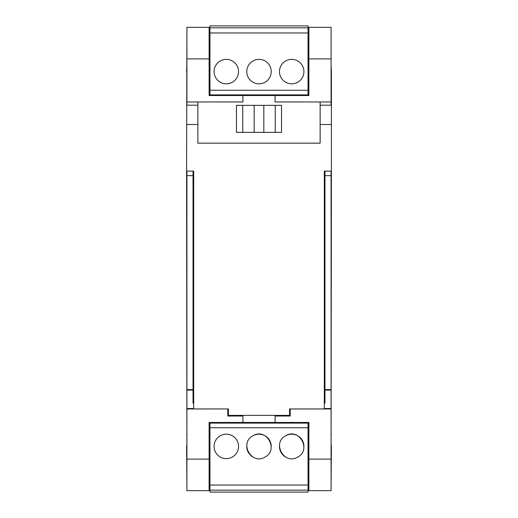 <?xml version="1.0" encoding="UTF-8"?>
<svg xmlns="http://www.w3.org/2000/svg" width="518" height="518" viewBox="0 0 518 518"><rect width="100%" height="100%" fill="white"/><g stroke="black" fill="none" stroke-linecap="round" stroke-linejoin="round"><path stroke-width="0.78" d="M209.123 453.36L209.958 453.36L209.123 453.36M308.042 453.36L308.877 453.36M308.042 423.109L308.042 485.023L209.958 485.023L209.958 492.1L308.042 492.1L308.042 485.023M209.958 423.109L209.958 485.023M331.08 445.635L331.403 171.108L324.32 171.108L324.32 408.948L289.568 408.948L289.568 415.384L228.432 415.384L228.432 408.948L193.68 408.948L193.68 171.108L186.597 171.108L186.92 453.256M331.08 453.256L331.403 445.635M308.042 427.745L209.958 427.745M232.168 457.135A12.225 12.225 0 0 1 215.579 452.272A12.225 12.225 0 0 1 220.441 435.677A12.225 12.225 0 0 1 237.037 440.546A12.225 12.225 0 0 1 232.168 457.135M253.14 435.677C238.934 442.573 251.379 465.365 264.86 457.135C279.066 450.239 266.621 427.447 253.14 435.677A12.225 12.225 0 0 1 271.225 446.587M285.832 435.677C271.626 442.573 284.078 465.365 297.559 457.135C311.765 450.239 299.313 427.447 285.832 435.677A12.225 12.225 0 0 1 303.917 446.587M308.042 490.17L209.958 490.17M186.597 171.108L186.92 30.536M186.92 487.464L186.597 445.771M186.597 445.635L186.92 445.635M331.08 72.365L331.08 30.536M331.403 72.365L331.403 171.108M331.08 487.464L331.403 445.771M246.775 446.231A12.225 12.225 0 0 0 253.095 457.116M279.467 446.238A12.225 12.225 0 0 0 285.781 457.109M209.123 64.64L209.958 64.64L209.123 64.64M186.92 64.744L186.597 72.229M186.597 72.365L186.92 72.365M186.597 83.644L186.92 83.644M186.597 434.356L186.92 434.356M209.123 487.464L209.958 487.464M308.042 487.464L308.877 487.464M308.042 30.536L308.877 30.536M209.123 30.536L209.958 30.536M331.08 434.356L331.403 434.356M308.042 64.64L308.877 64.64M331.08 64.744L331.403 72.229M331.08 83.644L331.403 83.644M308.042 94.891L308.042 25.9L209.958 25.9L209.958 94.891M308.042 27.83L209.958 27.83M308.042 32.977L209.958 32.977M308.042 90.255L209.958 90.255M232.168 60.865A12.225 12.225 0 0 1 237.037 77.454A12.225 12.225 0 0 1 220.441 82.323A12.225 12.225 0 0 1 215.579 65.728A12.225 12.225 0 0 1 232.168 60.865M264.86 60.865A12.225 12.225 0 0 1 269.729 77.454A12.225 12.225 0 0 1 253.14 82.323A12.225 12.225 0 0 1 248.271 65.728A12.225 12.225 0 0 1 264.86 60.865M297.559 60.865A12.225 12.225 0 0 1 302.421 77.454A12.225 12.225 0 0 1 285.832 82.323A12.225 12.225 0 0 1 280.963 65.728A12.225 12.225 0 0 1 297.559 60.865M308.042 434.842L308.877 434.842M308.042 448.853L308.877 448.853M275.09 422.468L275.09 416.032L290.216 416.032L290.216 408.974L331.08 408.974L331.08 490.682L308.877 490.682L308.877 422.468L209.123 422.468L209.123 490.682L186.92 490.682L186.92 408.974L227.784 408.948L227.784 416.032L242.91 416.032L242.91 422.468M320.137 124.495L320.137 143.156L197.863 143.156L197.863 101.968L242.91 101.968L242.91 95.532L275.09 95.532L275.09 101.968L320.137 101.968L320.137 124.495L331.403 124.495M281.527 132.381L236.473 132.381L236.473 105.348L281.527 105.348L281.527 132.381M209.123 423.109L308.877 423.109M209.123 94.891L308.877 94.891M209.123 448.853L209.958 448.853M209.123 434.842L209.958 434.842M209.123 69.147L209.958 69.147M209.123 83.158L209.958 83.158M308.042 69.147L308.877 69.147M308.042 83.158L308.877 83.158M275.09 95.532L308.877 95.532L308.877 58.897L331.08 58.897L331.08 105.186M331.08 58.897L331.08 27.318L308.877 27.318L308.877 58.897M324.967 171.108L324.967 175.654L331.08 175.654L331.08 171.108M331.08 175.654L331.08 408.974M186.92 171.108L186.92 408.974M186.92 105.186L186.92 27.318L209.123 27.318L209.123 95.532L242.91 95.532M308.877 481.306L308.042 481.306M209.958 481.306L209.123 481.306M308.042 463.843L308.877 463.843M209.123 463.843L209.958 463.843M209.123 469.684L209.958 469.684M308.042 469.684L308.877 469.684M308.877 473.264L308.042 473.264M209.958 473.264L209.123 473.264M186.92 459.103L209.123 459.103M308.877 459.103L331.08 459.103M193.68 403.159L193.033 403.159L193.033 171.108M324.967 175.654L324.967 403.159L324.32 403.159M320.137 101.968L331.08 101.968M186.92 101.968L197.863 101.968M275.252 132.381L275.252 105.348M263.824 132.381L263.824 105.348M242.748 132.381L242.748 105.348M254.176 132.381L254.176 105.348M186.92 175.654L193.033 175.654M186.92 389.665L193.033 389.665M324.967 389.665L331.08 389.665M186.92 58.897L209.123 58.897M308.877 36.694L308.042 36.694M209.958 36.694L209.123 36.694M308.877 44.736L308.042 44.736M209.958 44.736L209.123 44.736M209.123 48.297L209.958 48.297M308.042 48.297L308.877 48.297M209.123 54.15L209.958 54.15M308.042 54.15L308.877 54.15M209.123 470.745L209.958 470.745M308.042 470.745L308.877 470.745M186.92 408.521L193.68 408.521M186.92 390.119L193.033 390.119M324.32 408.521L331.08 408.521M324.967 390.119L331.08 390.119M186.597 124.495L197.863 124.495M320.137 105.186L331.403 105.186M186.597 105.186L197.863 105.186"/></g></svg>
